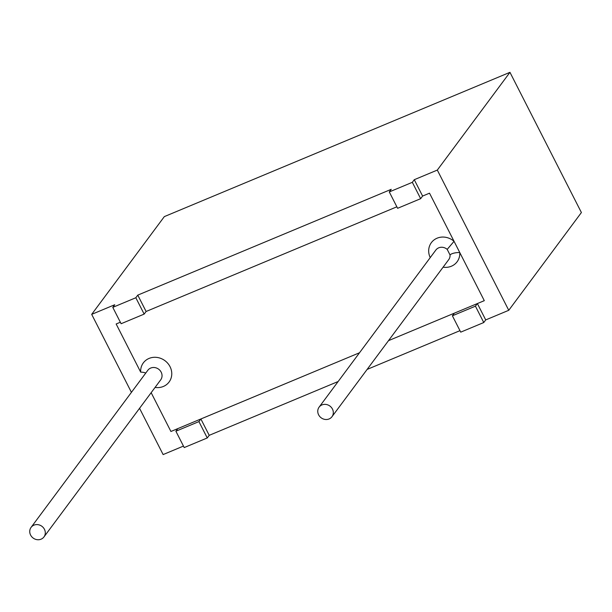 <?xml version="1.0" encoding="UTF-8"?>
<svg xmlns="http://www.w3.org/2000/svg" width="612" height="612" viewBox="0 0 612 612"><rect width="100%" height="100%" fill="white"/><g stroke="black" fill="none" stroke-linecap="round" stroke-linejoin="round"><path stroke-width="0.92" d="M430.228 257.614A16.042 14.657 36.6 0 1 434.574 239.56A16.042 14.657 36.6 0 1 454.05 241.319L429.517 193.178L422.609 196.062L429.517 193.178L484.291 300.668L454.05 241.319L447.196 249.382L450.049 254.99A8.017 2.57 176.1 0 1 459.757 252.527A16.042 14.657 36.6 0 1 443.103 267.184M145.748 373.083A8.017 2.57 -3.9 0 0 140.684 372.134L116.15 323.985L140.684 372.134A16.042 14.657 36.6 0 1 155.907 357.316A16.042 14.657 36.6 0 1 171.765 374.154A16.042 14.657 36.6 0 1 155.081 387.419M175.889 431.215L184.22 447.571L207.261 437.955L198.931 421.599L175.889 431.215L177.832 428.599L170.924 431.483L151.156 392.69L170.924 431.483L359.527 352.757L200.874 418.975L209.212 435.339L338.153 381.513M452.39 315.792L475.432 306.176L477.375 303.56L484.291 300.668L388.498 340.655L454.334 313.176L452.39 315.792L460.729 332.148L483.771 322.532L485.714 319.915L508.756 310.299L581.4 212.54L509.957 72.331L437.312 170.082L508.756 310.299M396.859 206.81L146.107 311.485L396.859 206.81M120.357 322.233L116.15 323.985L120.357 322.233M318.623 414.821A8.017 7.329 36.6 0 1 319.097 407.148A8.017 7.329 36.6 0 1 329.906 406.054A8.017 7.329 36.6 0 1 331.972 416.718A8.017 7.329 36.6 0 1 318.623 414.821M30.6 535.049A8.017 7.329 36.6 0 1 31.074 527.383A8.017 7.329 36.6 0 1 41.884 526.282A8.017 7.329 36.6 0 1 43.949 536.953A8.017 7.329 36.6 0 1 30.6 535.049M112.784 307.362L135.826 297.746L144.157 314.101L121.115 323.725L112.784 307.362L114.727 304.745L91.685 314.361L131.427 392.353M139.551 408.303L163.129 454.571L183.462 446.087M91.685 314.361L164.33 216.61L509.957 72.331M367.123 369.418L459.964 330.664M207.261 437.955L209.212 435.339M135.826 297.746L137.769 295.129L391.229 189.322L389.286 191.939L397.616 208.302L420.658 198.678L422.609 196.062L414.27 179.706L437.312 170.082M414.27 179.706L412.327 182.322L389.286 191.939M412.327 182.322L420.658 198.678M198.931 421.599L200.874 418.975M144.157 314.101L146.107 311.485L137.769 295.129M475.432 306.176L483.771 322.532M477.375 303.56L485.714 319.915M319.097 407.148L435.851 250.048A8.017 7.329 36.6 0 1 447.196 249.382M450.049 254.99A8.017 7.329 36.6 0 1 448.726 259.618L331.972 416.718M31.074 527.383L147.829 370.283A8.017 7.329 36.6 0 1 158.63 369.181A8.017 7.329 36.6 0 1 160.704 379.845L43.949 536.953"/></g></svg>
